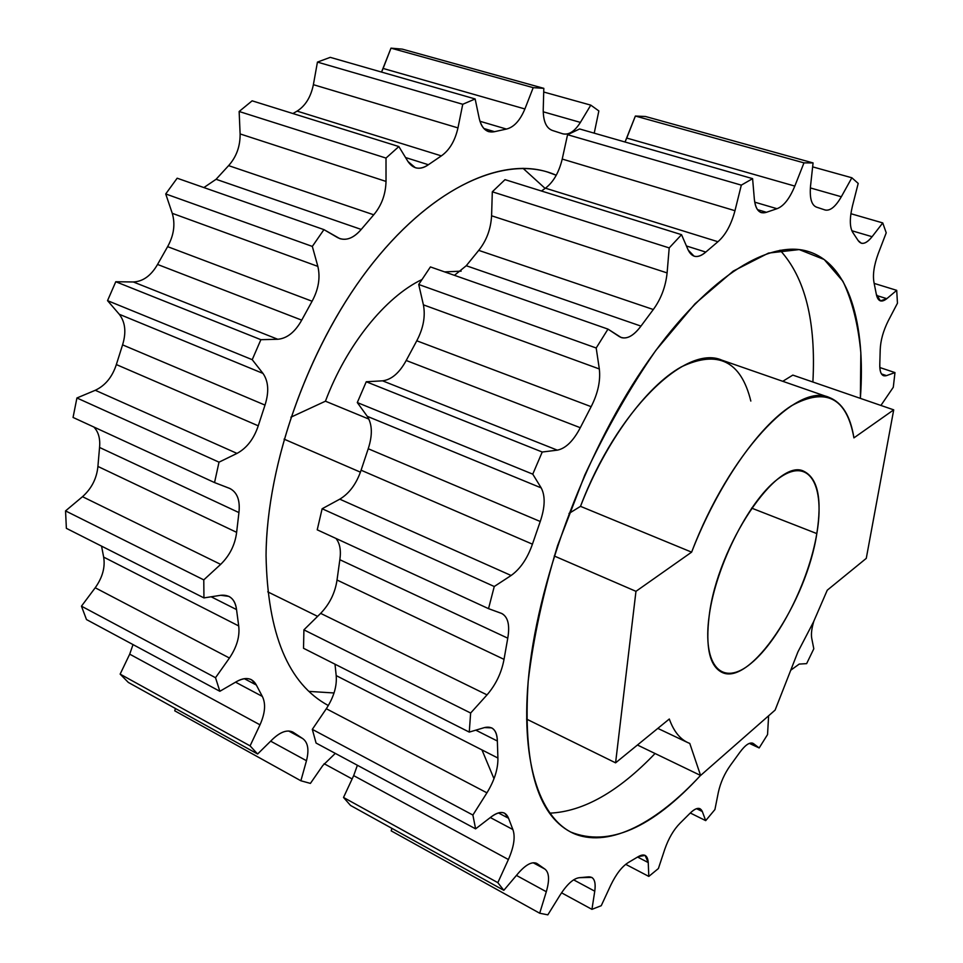 <?xml version="1.0" encoding="UTF-8"?>
<svg xmlns="http://www.w3.org/2000/svg" width="963" height="963" viewBox="0 0 963 963"><rect width="100%" height="100%" fill="white"/><g stroke="black" fill="none" stroke-linecap="round" stroke-linejoin="round"><path stroke-width="1.44" d="M324.11 763.707L352.133 778.947L324.11 763.707M230.073 488.578C237.319 492.526 240.269 500.531 238.932 512.581L99.55 447.458C100.381 438.743 98.491 431.93 93.88 427.042C98.491 431.93 100.381 438.743 99.55 447.458L97.913 466.441L236.633 532.334L97.913 466.441L99.55 447.458L238.932 512.581L236.633 532.334C235.068 544.817 229.736 555.495 220.659 564.378L82.505 496.691C91.617 488.518 96.757 478.43 97.913 466.441C96.757 478.43 91.617 488.518 82.505 496.691L65.544 510.908L82.505 496.691L220.659 564.378L203.783 579.882L65.544 510.908L66.375 528.338L203.939 597.903L220.756 595.29L228.857 596.374C233.215 598.697 235.779 603.103 236.537 609.579L211.138 596.783L236.537 609.579L238.704 625.938C239.943 636.302 236.862 647.004 229.447 658.03L95.217 587.767C102.535 577.427 105.34 567.207 103.655 557.108C105.34 567.207 102.535 577.427 95.217 587.767L81.458 606.172L95.217 587.767L229.447 658.03L215.519 677.711L81.458 606.172L86.489 619.558L219.853 691.29L236.681 681.515C242.435 678.277 247.371 677.699 251.499 679.758L256.351 685.042L244.325 678.686L256.351 685.042L262.321 696.405C265.957 703.676 265.174 713.15 259.998 724.826L129.704 654.166L133.026 644.596L129.704 654.166L120.146 674.124L129.704 654.166L259.998 724.826L250.079 745.868L120.146 674.124L128.344 682.442L257.615 754.005L272.77 739.078C280.522 731.82 287.215 729.485 292.848 732.085L302.611 738.513C307.967 742.304 309.255 749.708 306.475 760.722L270.651 741.161L306.475 760.722L300.877 780.776L174.76 710.826L300.877 780.776L310.411 783.4L300.877 780.776L306.475 760.722C309.255 749.708 307.967 742.304 302.611 738.513L293.896 732.747C288.226 729.172 281.184 731.278 272.77 739.078L257.615 754.005L128.344 682.442L120.146 674.124L250.079 745.868L257.615 754.005L250.079 745.868L259.998 724.826C265.174 713.15 265.957 703.676 262.321 696.405L256.351 685.042C252.426 677.856 245.866 676.676 236.681 681.515L219.853 691.29L86.489 619.558L81.458 606.172L215.519 677.711L219.853 691.29L215.519 677.711L229.447 658.03C236.862 647.004 239.943 636.302 238.704 625.938L236.537 609.579C235.044 599.203 229.784 594.436 220.756 595.29L203.939 597.903L66.375 528.338L65.544 510.908L203.783 579.882L203.939 597.903L203.783 579.882L220.659 564.378C229.736 555.495 235.068 544.817 236.633 532.334L238.932 512.581C240.293 500.038 237.079 491.924 229.314 488.253L214.544 482.571L73.056 417.448L76.92 397.984L219.01 462.168L214.544 482.571L219.01 462.168L237.006 453.404C246.793 448.096 253.883 438.899 258.253 425.815L265.006 405.098C269.183 391.941 268.521 381.384 262.995 373.415L252.222 359.681L107.543 300.649L115.777 281.738L260.877 339.686L252.222 359.681L260.877 339.686L277.765 339.265C287.082 338.446 295.063 332.066 301.72 320.137L312.096 301.238C318.56 289.225 320.474 277.609 317.85 266.39L312.325 246.42L165.72 193.948L177.168 178.203L323.941 229.627L312.325 246.42L323.941 229.627L337.64 237.62C345.332 241.388 353.192 238.655 361.221 229.435L373.74 214.797C381.577 205.468 385.669 194.345 386.019 181.417L386.007 158.076L239.149 111.491L252.137 100.826L398.851 146.557L386.007 158.076L398.851 146.557L407.975 161.519C413.271 169.187 420.073 170.258 428.379 164.733L441.355 155.886C449.48 150.168 455.018 140.839 457.967 127.898L462.746 104.281L317.441 62.101L330.249 57.347L475.144 98.96L462.746 104.281L475.144 98.96L479.237 118.485C481.813 128.813 486.917 133.219 494.537 131.678L506.442 129.066C513.917 127.236 520.068 120.531 524.895 108.963L533.201 87.657L390.99 48.15L402.245 49.125L543.818 88.343L533.201 87.657L543.818 88.343L543.228 109.83C543.24 121.458 546.358 128.356 552.569 130.511L562.308 133.652C568.471 135.422 574.502 131.678 580.4 122.397L590.788 105.136L543.722 92.027L590.788 105.136L598.854 110.938L590.788 105.136L580.4 122.397L543.216 111.804L580.4 122.397C574.779 131.293 568.952 135.121 562.946 133.869L552.365 130.45C546.286 128.175 543.24 121.302 543.228 109.83L543.818 88.343L402.245 49.125L390.99 48.15L533.201 87.657L524.895 108.963L383.118 68.445L390.99 48.15L381.529 72.069L383.118 68.445L524.895 108.963C520.068 120.531 513.917 127.236 506.442 129.066L494.537 131.678L483.908 128.524L494.537 131.678L488.783 131.678C484.052 130.113 480.874 125.72 479.237 118.485L475.144 98.96L330.249 57.347L317.441 62.101L462.746 104.281L457.967 127.898L313.384 84.684L317.441 62.101L313.384 84.684C310.832 97.058 305.391 105.858 297.098 111.118C305.391 105.858 310.832 97.058 313.384 84.684L457.967 127.898C455.018 140.839 449.48 150.168 441.355 155.886L428.379 164.733L405.555 157.547L428.379 164.733C423.852 167.959 419.507 168.946 415.342 167.718L407.975 161.519L398.851 146.557L252.137 100.826L239.149 111.491L386.007 158.076L386.019 181.417L240.112 133.929L239.149 111.491L240.112 133.929C240.256 146.34 236.417 156.909 228.604 165.624C236.417 156.909 240.256 146.34 240.112 133.929L386.019 181.417C385.669 194.345 381.577 205.468 373.74 214.797L361.221 229.435L216.085 179.287L228.604 165.624L373.74 214.797L228.604 165.624L216.085 179.287L203.891 187.568L216.085 179.287L361.221 229.435C354.167 237.668 347.041 240.738 339.843 238.643L323.941 229.627L177.168 178.203L165.72 193.948L312.325 246.42L317.85 266.39L172.269 213.329L165.72 193.948L172.269 213.329C175.447 224.223 173.894 235.321 167.622 246.648C173.894 235.321 175.447 224.223 172.269 213.329L317.85 266.39C320.474 277.609 318.56 289.225 312.096 301.238L301.72 320.137L157.547 264.452L167.622 246.648L312.096 301.238L167.622 246.648L157.547 264.452C151.071 275.695 142.993 281.533 133.327 281.978C142.993 281.533 151.071 275.695 157.547 264.452L301.72 320.137C295.063 332.066 287.082 338.446 277.765 339.265L260.877 339.686L115.777 281.738L133.327 281.978L277.765 339.265L133.327 281.978L115.777 281.738L107.543 300.649L252.222 359.681L262.995 373.415L119.28 314.275L107.543 300.649L119.28 314.275C125.322 322.16 126.418 332.355 122.578 344.862C126.418 332.355 125.322 322.16 119.28 314.275L262.995 373.415C268.521 381.384 269.183 391.941 265.006 405.098L258.253 425.815L116.342 364.568L122.578 344.862L265.006 405.098L122.578 344.862L116.342 364.568C112.298 376.99 105.28 385.561 95.289 390.28C105.28 385.561 112.298 376.99 116.342 364.568L258.253 425.815C253.883 438.899 246.793 448.096 237.006 453.404L219.01 462.168L76.92 397.984L95.289 390.28L237.006 453.404L95.289 390.28L76.92 397.984L73.056 417.448L214.544 482.571L230.049 488.566M806.633 663.627L813.807 648.785L811.725 638.252C810.99 634.039 811.677 628.382 813.819 621.267C811.677 628.382 810.99 634.039 811.725 638.252L813.807 648.785L806.633 663.627L799.218 664.085L806.633 663.627M749.358 743.388L759.169 747.95L767.547 734.576L768.618 715.774L767.547 734.576L759.169 747.95L749.358 743.388M690.29 813.001L705.698 820.632L714.919 809.546L718.338 792.368C720.493 782.606 724.513 773.59 730.423 765.32L739.668 752.56C745.518 744.616 750.129 741.642 753.499 743.641L759.169 747.95L752.885 743.28C749.479 742.076 745.073 745.169 739.668 752.56L730.423 765.32C724.513 773.59 720.493 782.606 718.338 792.368L714.919 809.546L705.698 820.632L690.29 813.001M625.697 864.329L648.809 876.414L658.391 868.542L664.831 849.125C668.647 838.279 673.703 829.637 680.022 823.233L689.857 813.446C696.02 807.439 700.173 806.789 702.304 811.508L705.698 820.632L702.304 811.508L700.065 808.739C697.489 807.608 694.082 809.173 689.857 813.446L680.022 823.233C673.703 829.637 668.647 838.279 664.831 849.125L658.391 868.542L648.809 876.414L625.697 864.329M561.537 892.809L591.944 909.349L601.237 905.714L610.747 885.202C616.212 873.923 622.11 866.351 628.43 862.475L638.228 856.661C644.331 853.206 647.666 855.168 648.243 862.571L648.809 876.414L648.243 862.571L645.114 855.397L638.228 856.661L628.43 862.475C622.11 866.351 616.212 873.923 610.747 885.202L601.237 905.714L591.944 909.349L561.537 892.809M391.195 830.864L539.689 913.225L547.839 914.85L560.225 894.856C567.183 884.082 573.587 878.364 579.413 877.69L588.381 876.884C593.918 876.571 596.049 881.35 594.761 891.196L591.944 909.349L594.761 891.196C595.808 883.878 594.797 879.267 591.715 877.377L579.413 877.69C573.587 878.364 567.183 884.082 560.225 894.856L547.839 914.85L539.689 913.225L391.195 830.864L391.917 828.361L391.195 830.864M350.508 805.441L343.514 797.46L497.835 882.662L503.818 890.318L350.508 805.441L343.514 797.46L353.674 775.624L357.393 765.272L353.674 775.624L508.404 859.526L497.835 882.662L503.818 890.318L518.479 872.996C526.568 863.895 532.96 860.898 537.643 863.992L544.829 869.035C549.211 872.382 549.704 879.941 546.31 891.726L539.689 913.225L546.31 891.726C549.704 879.941 549.211 872.382 544.829 869.035L533.189 862.764L544.829 869.035L536.788 863.426C532.045 861.343 525.942 864.533 518.479 872.996L503.818 890.318L350.508 805.441M316.081 743.051L312.313 729.364L472.881 815.047L475.602 828.854L316.081 743.051L312.313 729.364L326.313 708.732C333.776 697.188 337.074 686.15 336.195 675.617L335.004 664.193L336.195 675.617C337.074 686.15 333.776 697.188 326.313 708.732L486.941 792.826L472.881 815.047L475.602 828.854L491.395 816.72C499.966 810.641 505.683 811.159 508.548 818.261L512.87 829.528C515.47 836.739 513.977 846.742 508.404 859.526L497.835 882.662L343.514 797.46L353.674 775.624L508.404 859.526C513.977 846.742 515.47 836.739 512.87 829.528L490.323 817.539L512.87 829.528L508.548 818.261L504.696 813.254C501.217 811.544 496.776 812.688 491.395 816.72L475.602 828.854L316.081 743.051M303.526 648.28L303.911 629.85L470.642 713.029L469.258 732.097L303.526 648.28L303.911 629.85L320.655 613.371C329.683 603.957 335.136 592.847 337.026 580.027L339.843 559.72C341.203 550.391 339.903 543.301 335.955 538.437C339.903 543.301 341.203 550.391 339.843 559.72L507.766 638.18L504.022 659.354C501.567 672.716 495.897 684.561 487.037 694.877L470.642 713.029L469.258 732.097L484.509 727.571C492.635 725.741 496.908 730.231 497.353 741.016L497.907 758.037C498.124 768.823 494.476 780.415 486.941 792.826L472.881 815.047L312.313 729.364L326.313 708.732L486.941 792.826C494.476 780.415 498.124 768.823 497.907 758.037L336.195 675.617L497.907 758.037L497.353 741.016C497.233 734.263 495.331 729.882 491.648 727.872L484.509 727.571L469.258 732.097L303.526 648.28M317.224 529.819L322.136 508.753L494.26 586.503L488.53 608.652L317.224 529.819L322.136 508.753L339.77 499.171C349.376 493.405 356.479 483.751 361.089 470.209L368.227 448.746C372.657 435.132 372.344 424.322 367.264 416.329L357.297 402.558L366.253 381.757L542.229 452.02L532.768 474.157L357.297 402.558L366.253 381.757L382.552 380.83C391.544 379.699 399.428 372.922 406.205 360.487L416.774 340.794C423.371 328.287 425.574 316.309 423.407 304.85L418.712 284.482L430.413 266.92L607.978 329.117L596.193 348.004L418.712 284.482L430.413 266.92L607.978 329.117L596.193 348.004L599.323 368.961C600.659 380.758 597.939 393.337 591.15 406.675L580.292 427.716C573.334 441.006 565.678 448.481 557.324 450.154L542.229 452.02L532.768 474.157L541.194 487.892C545.419 495.909 545.106 507.104 540.243 521.501L532.431 544.167C527.411 558.492 520.309 568.928 511.112 575.489L494.26 586.503L488.53 608.652L501.254 613.287C507.874 616.44 510.053 624.746 507.766 638.18L504.022 659.354L337.026 580.027C335.136 592.847 329.683 603.957 320.655 613.371L487.037 694.877L470.642 713.029L303.911 629.85L320.655 613.371L487.037 694.877C495.897 684.561 501.567 672.716 504.022 659.354L337.026 580.027L339.843 559.72L507.766 638.18C509.981 625.264 508.031 617.054 501.904 613.551L488.53 608.652L317.224 529.819M492.31 191.806L505.009 179.648L681.539 234.683L669.201 247.912L492.31 191.806L505.009 179.648L681.539 234.683L669.201 247.912L667.106 272.914C665.638 286.757 661.027 298.963 653.299 309.52L640.961 326.108C633.052 336.569 625.866 340.083 619.402 336.641L607.978 329.117L621.255 337.568C627.443 339.253 634.003 335.437 640.961 326.108L466.248 265.728L478.731 250.368C486.544 240.581 490.829 229.062 491.587 215.784L492.31 191.806L669.201 247.912L667.106 272.914L491.587 215.784C490.829 229.062 486.544 240.581 478.731 250.368L653.299 309.52L640.961 326.108L466.248 265.728L454.428 275.334L466.248 265.728L478.731 250.368L653.299 309.52C661.027 298.963 665.638 286.757 667.106 272.914L491.587 215.784L492.31 191.806M567.568 134.712L579.594 128.958L752.597 178.649L741.317 185.137L567.568 134.712L579.594 128.958L752.597 178.649L741.317 185.137L734.974 210.704C731.23 224.728 725.548 235.068 717.929 241.725L705.783 252.077C698.006 258.566 692.144 257.891 688.196 250.067L681.539 234.683L688.196 250.067L694.082 256.182C697.621 257.205 701.521 255.833 705.783 252.077L686.426 245.974L705.783 252.077L717.929 241.725C725.548 235.068 731.23 224.728 734.974 210.704L562.223 159.064L567.568 134.712L741.317 185.137L734.974 210.704L562.223 159.064C558.985 172.413 553.388 182.127 545.431 188.182C553.388 182.127 558.985 172.413 562.223 159.064L567.568 134.712M635.375 116.042L645.475 116.499L813.073 162.928L803.973 162.867L635.375 116.042L645.475 116.499L813.073 162.928L803.973 162.867L794.812 186.088C789.576 198.727 783.629 206.263 776.985 208.706L766.428 212.293C759.687 214.436 755.654 210.09 754.354 199.233L752.597 178.649L754.354 199.233C755.112 206.852 757.472 211.33 761.432 212.667L766.428 212.293L757.496 209.645L766.428 212.293L776.985 208.706C783.629 206.263 789.576 198.727 794.812 186.088L626.744 138.07L635.375 116.042L803.973 162.867L794.812 186.088L626.744 138.07L625.035 142.006L635.375 116.042M858.202 183.415L851.858 177.77L812.64 166.864L851.858 177.77L841.325 196.753C835.403 206.973 829.877 211.342 824.749 209.874L816.672 207.189C811.52 205.312 809.486 198.185 810.557 185.835L813.073 162.928L810.557 185.835C809.498 198.029 811.472 205.131 816.504 207.141L825.279 210.054C830.323 210.981 835.667 206.551 841.325 196.753L810.365 187.929L841.325 196.753L851.858 177.77L858.202 183.415L852.411 206.142L858.202 183.415M886.225 232.817L882.746 222.922L850.895 213.714L882.746 222.922L872.093 236.705C866.146 243.988 861.488 245.276 858.141 240.545L852.929 232.685C849.655 227.497 849.474 218.649 852.411 206.142C849.474 218.649 849.655 227.497 852.929 232.685L858.141 240.545L861.259 243.206C864.437 243.988 868.048 241.821 872.093 236.705L851.846 230.747L872.093 236.705L882.746 222.922L886.225 232.817L878.244 253.594L886.225 232.817M897.456 303.213L896.709 290.344L874.199 283.411L896.709 290.344L886.815 298.674C881.35 302.9 877.847 301.419 876.306 294.209L873.995 282.496C872.586 274.84 874.007 265.21 878.244 253.594C874.007 265.21 872.586 274.84 873.995 282.496L876.306 294.209L880.411 300.889L886.815 298.674L876.559 295.485L886.815 298.674L896.709 290.344L897.456 303.213L888.247 320.835C883.24 330.875 880.555 340.529 880.206 349.81C880.555 340.529 883.24 330.875 888.247 320.835L897.456 303.213M893.291 387.258L894.976 372.585L879.809 367.529L894.976 372.585L886.502 375.618L881.458 373.921L886.502 375.618C881.867 376.87 879.64 373.042 879.797 364.134C879.58 370.779 880.868 374.643 883.637 375.751L886.502 375.618L894.976 372.585L893.291 387.258L880.904 405.447L893.291 387.258M335.305 753.391L322.798 765.525L310.411 783.4L322.798 765.525L335.305 753.391M598.854 110.938L594.219 133.159L598.854 110.938M266.053 555.603C267.521 633.931 288.274 683.911 328.335 705.542C288.274 683.911 267.521 633.931 266.053 555.603C266.631 461.614 310.483 340.974 373.439 262.285C436.48 183.403 508.813 154.02 556.241 175.254L547.429 172.004C498.846 156.74 428.126 190.59 367.878 269.435C307.715 348.137 266.667 464.503 266.053 555.603M174.76 710.826L175.374 708.479L174.76 710.826M103.655 557.108L101.56 546.129L103.655 557.108L238.704 625.938L103.655 557.108M292.933 113.538L297.098 111.118L441.355 155.886L297.098 111.118L292.933 113.538M541.447 191.011L545.431 188.182L717.929 241.725L545.431 188.182L541.447 191.011M879.797 364.134L880.206 349.81L879.797 364.134M790.731 670.224L799.218 664.085L790.731 670.224M700.522 775.432C657.043 822.462 610.686 847.38 575.802 834.367C541.254 820.945 520.827 766.115 528.206 681.034C533.297 638.457 543.084 593.304 557.589 545.6L584.842 474.94C606.449 429.029 630.151 387.463 655.947 350.255L695.045 303.754L733.264 271.072L768.522 253.076L799.206 249.586L824.208 259.516L842.926 281.292C852.255 300.938 858.226 324.736 860.838 352.675L860.368 398.369C865.893 323.749 849.029 264.043 808.378 251.524C768.053 238.668 703.363 279.475 643.248 368.299C583.229 456.931 536.523 584.758 528.206 681.034C522.861 763.876 537.017 814.216 570.674 832.032C608.7 847.139 651.987 828.276 700.522 775.432M752.211 743.039L753.499 743.641L752.211 743.039M696.55 808.679L702.304 811.508L696.55 808.679M637.614 857.058L648.243 862.571L637.614 857.058M573.623 879.845L594.761 891.196L573.623 879.845M516.433 875.415L546.31 891.726L516.433 875.415M302.611 738.513L288.659 731.001L302.611 738.513M535.825 863.017L537.643 863.992L535.825 863.017M262.321 696.405L235.538 682.177L262.321 696.405M498.425 812.916L508.548 818.261L498.425 812.916M475.794 730.159L497.353 741.016L475.794 730.159M322.136 508.753L339.77 499.171L511.112 575.489L494.26 586.503L322.136 508.753M361.089 470.209C356.479 483.751 349.376 493.405 339.77 499.171L511.112 575.489C520.309 568.928 527.411 558.492 532.431 544.167L361.089 470.209L368.227 448.746L540.243 521.501L532.431 544.167L361.089 470.209M367.264 416.329C372.344 424.322 372.657 435.132 368.227 448.746L540.243 521.501C545.106 507.104 545.419 495.909 541.194 487.892L367.264 416.329L357.297 402.558L532.768 474.157L541.194 487.892L367.264 416.329M366.253 381.757L382.552 380.83L557.324 450.154L542.229 452.02L366.253 381.757M406.205 360.487C399.428 372.922 391.544 379.699 382.552 380.83L557.324 450.154C565.678 448.481 573.334 441.006 580.292 427.716L406.205 360.487L416.774 340.794L591.15 406.675L580.292 427.716L406.205 360.487M423.407 304.85C425.574 316.309 423.371 328.287 416.774 340.794L591.15 406.675C597.939 393.337 600.659 380.758 599.323 368.961L423.407 304.85L418.712 284.482L596.193 348.004L599.323 368.961L423.407 304.85M479.959 121.266L506.442 129.066L479.959 121.266M754.727 202.158L776.985 208.706L754.727 202.158M655.057 753.511C618.402 791.815 583.265 811.701 549.656 813.157C583.265 811.701 618.402 791.815 655.057 753.511M780.042 250.211C805.2 277.693 816.143 321.63 812.892 382.01C816.143 321.63 805.2 277.693 780.042 250.211M481.957 749.9L493.995 778.73M829.047 397.382C796.377 382.299 729.147 453.38 691.615 552.148C717.591 485.28 758.194 426.898 791.369 405.808C825.881 386.897 846.73 397.587 853.916 437.876C850.485 416.004 842.192 402.51 829.047 397.382L721.805 360.126C685.584 343.984 616.344 410.996 580.508 506.345L691.615 552.148L635.965 591.33L554.243 555.988L635.965 591.33L615.586 762.84L526.592 719.096L615.586 762.84L669.309 719.012C673.558 730.905 679.685 738.753 687.702 742.557L689.773 743.424L700.595 775.468L637.434 745.013L700.595 775.468L775.119 710.08L797.93 651.879L813.53 621.881L827.253 590.199L866.267 558.371L827.253 590.199L813.53 621.881L797.93 651.879L775.119 710.08L700.595 775.468L689.773 743.424C680.757 740.066 673.944 731.928 669.309 719.012L615.586 762.84L635.965 591.33L691.615 552.148L580.508 506.345L568.989 513.46L580.508 506.345C605.402 441.8 646.45 386.211 681.359 366.855C717.856 349.653 741.016 361.053 750.827 401.053M782.775 381.3L792.814 375.101L893.712 409.853L866.267 558.371L893.712 409.853L853.916 437.876L893.712 409.853L792.814 375.101L782.775 381.3M709.213 615.55C701.858 667.251 722.984 687.137 751.2 663.242C779.356 640.034 808.788 581.399 816.817 533.586C825.219 485.545 809.522 457.028 780.211 477.335C751.008 496.86 716.135 564.149 709.213 615.55C705.361 647.088 709.562 665.999 721.829 672.294C750.081 686.944 806.633 601.634 816.817 533.586L751.622 508.115L816.817 533.586C822.197 499.267 817.96 478.551 804.093 471.413C777.731 456.498 717.567 545.359 709.213 615.55M334.041 692.975L308.967 691.398L334.041 692.975M523.005 168.296L545.118 188.399L523.005 168.296M461.145 271.145L444.629 271.903L461.145 271.145M421.914 279.559C385.417 296.941 346.487 345.007 325.446 401.198L290.874 417.208L325.446 401.198L368.913 419.11L325.446 401.198C346.487 345.007 385.417 296.941 421.914 279.559M267.738 591.848L317.609 616.368L267.738 591.848M284.073 439.14L360.439 472.171L284.073 439.14M687.702 742.557L657.813 728.389"/></g></svg>
